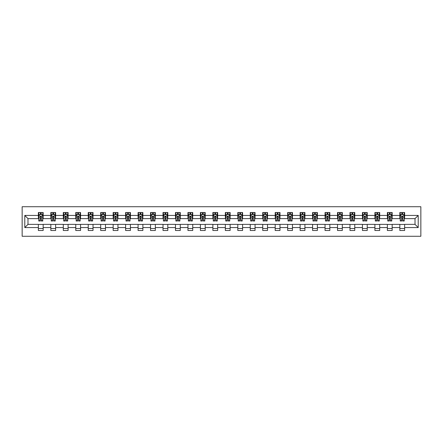 <?xml version="1.0" encoding="UTF-8"?>
<svg xmlns="http://www.w3.org/2000/svg" width="443" height="443" viewBox="0 0 443 443"><rect width="100%" height="100%" fill="white"/><g stroke="black" fill="none" stroke-linecap="round" stroke-linejoin="round"><path stroke-width="0.66" d="M22.15 236.28L420.85 236.28L420.85 206.72L22.15 206.72L22.15 236.28M404.631 215.425L404.631 212.513L399.835 212.513L399.835 215.425L392.166 215.425L392.166 212.513L387.37 212.513L387.37 215.425L379.701 215.425L379.701 212.513L374.905 212.513L374.905 215.425L367.236 215.425L367.236 212.513L362.446 212.513L362.446 215.425L354.771 215.425L354.771 212.513L349.981 212.513L349.981 215.425L342.306 215.425L342.306 212.513L337.516 212.513L337.516 215.425L329.847 215.425L329.847 212.513L325.051 212.513L325.051 215.425L317.382 215.425L317.382 212.513L312.586 212.513L312.586 215.425L304.917 215.425L304.917 212.513L300.121 212.513L300.121 215.425L292.452 215.425L292.452 212.513L287.657 212.513L287.657 215.425L279.987 215.425L279.987 212.513L275.192 212.513L275.192 215.425L267.522 215.425L267.522 212.513L262.727 212.513L262.727 215.425L255.057 215.425L255.057 212.513L250.262 212.513L250.262 215.425L242.592 215.425L242.592 212.513L237.797 212.513L237.797 215.425L230.127 215.425L230.127 212.513L225.337 212.513L225.337 215.425L217.663 215.425L217.663 212.513L212.873 212.513L212.873 215.425L205.203 215.425L205.203 212.513L200.408 212.513L200.408 215.425L192.738 215.425L192.738 212.513L187.943 212.513L187.943 215.425L180.273 215.425L180.273 212.513L175.478 212.513L175.478 215.425L167.808 215.425L167.808 212.513L163.013 212.513L163.013 215.425L155.343 215.425L155.343 212.513L150.548 212.513L150.548 215.425L142.879 215.425L142.879 212.513L138.083 212.513L138.083 215.425L130.414 215.425L130.414 212.513L125.618 212.513L125.618 215.425L117.949 215.425L117.949 212.513L113.153 212.513L113.153 215.425L105.484 215.425L105.484 212.513L100.694 212.513L100.694 215.425L93.019 215.425L93.019 212.513L88.229 212.513L88.229 215.425L80.554 215.425L80.554 212.513L75.764 212.513L75.764 215.425L68.095 215.425L68.095 212.513L63.299 212.513L63.299 215.425L55.63 215.425L55.63 212.513L50.834 212.513L50.834 215.425L43.165 215.425L43.165 212.513L38.369 212.513L38.369 215.425L24.786 215.425L24.786 227.575L27.981 224.374L38.369 224.374L38.369 230.487L43.165 230.487L43.165 224.374L50.834 224.374L50.834 230.487L55.63 230.487L55.63 224.374L63.299 224.374L63.299 230.487L68.095 230.487L68.095 224.374L75.764 224.374L75.764 230.487L80.554 230.487L80.554 224.374L88.229 224.374L88.229 230.487L93.019 230.487L93.019 224.374L100.694 224.374L100.694 230.487L105.484 230.487L105.484 224.374L113.153 224.374L113.153 230.487L117.949 230.487L117.949 224.374L125.618 224.374L125.618 230.487L130.414 230.487L130.414 224.374L138.083 224.374L138.083 230.487L142.879 230.487L142.879 224.374L150.548 224.374L150.548 230.487L155.343 230.487L155.343 224.374L163.013 224.374L163.013 230.487L167.808 230.487L167.808 224.374L175.478 224.374L175.478 230.487L180.273 230.487L180.273 224.374L187.943 224.374L187.943 230.487L192.738 230.487L192.738 224.374L200.408 224.374L200.408 230.487L205.203 230.487L205.203 224.374L212.873 224.374L212.873 230.487L217.663 230.487L217.663 224.374L225.337 224.374L225.337 230.487L230.127 230.487L230.127 224.374L237.797 224.374L237.797 230.487L242.592 230.487L242.592 224.374L250.262 224.374L250.262 230.487L255.057 230.487L255.057 224.374L262.727 224.374L262.727 230.487L267.522 230.487L267.522 224.374L275.192 224.374L275.192 230.487L279.987 230.487L279.987 224.374L287.657 224.374L287.657 230.487L292.452 230.487L292.452 224.374L300.121 224.374L300.121 230.487L304.917 230.487L304.917 224.374L312.586 224.374L312.586 230.487L317.382 230.487L317.382 224.374L325.051 224.374L325.051 230.487L329.847 230.487L329.847 224.374L337.516 224.374L337.516 230.487L342.306 230.487L342.306 224.374L349.981 224.374L349.981 230.487L354.771 230.487L354.771 224.374L362.446 224.374L362.446 230.487L367.236 230.487L367.236 224.374L374.905 224.374L374.905 230.487L379.701 230.487L379.701 224.374L387.37 224.374L387.37 230.487L392.166 230.487L392.166 224.374L399.835 224.374L399.835 230.487L404.631 230.487L404.631 224.374L415.019 224.374L415.019 218.626L404.631 218.626L404.631 215.425L418.214 215.425L418.214 227.575L404.631 227.575M399.835 227.575L392.166 227.575M387.37 227.575L379.701 227.575M374.905 227.575L367.236 227.575M362.446 227.575L354.771 227.575M349.981 227.575L342.306 227.575M337.516 227.575L329.847 227.575M325.051 227.575L317.382 227.575M312.586 227.575L304.917 227.575M300.121 227.575L292.452 227.575M287.657 227.575L279.987 227.575M275.192 227.575L267.522 227.575M262.727 227.575L255.057 227.575M250.262 227.575L242.592 227.575M237.797 227.575L230.127 227.575M225.337 227.575L217.663 227.575M212.873 227.575L205.203 227.575M200.408 227.575L192.738 227.575M187.943 227.575L180.273 227.575M175.478 227.575L167.808 227.575M163.013 227.575L155.343 227.575M150.548 227.575L142.879 227.575M138.083 227.575L130.414 227.575M125.618 227.575L117.949 227.575M113.153 227.575L105.484 227.575M100.694 227.575L93.019 227.575M88.229 227.575L80.554 227.575M75.764 227.575L68.095 227.575M63.299 227.575L55.63 227.575M50.834 227.575L43.165 227.575M38.369 227.575L24.786 227.575M399.835 215.425L399.835 218.626L392.166 218.626L392.166 215.425M387.37 215.425L387.37 218.626L379.701 218.626L379.701 215.425M374.905 215.425L374.905 218.626L367.236 218.626L367.236 215.425M362.446 215.425L362.446 218.626L354.771 218.626L354.771 215.425M349.981 215.425L349.981 218.626L342.306 218.626L342.306 215.425M337.516 215.425L337.516 218.626L329.847 218.626L329.847 215.425M325.051 215.425L325.051 218.626L317.382 218.626L317.382 215.425M312.586 215.425L312.586 218.626L304.917 218.626L304.917 215.425M300.121 215.425L300.121 218.626L292.452 218.626L292.452 215.425M287.657 215.425L287.657 218.626L279.987 218.626L279.987 215.425M275.192 215.425L275.192 218.626L267.522 218.626L267.522 215.425M262.727 215.425L262.727 218.626L255.057 218.626L255.057 215.425M250.262 215.425L250.262 218.626L242.592 218.626L242.592 215.425M237.797 215.425L237.797 218.626L230.127 218.626L230.127 215.425M225.337 215.425L225.337 218.626L217.663 218.626L217.663 215.425M212.873 215.425L212.873 218.626L205.203 218.626L205.203 215.425M200.408 215.425L200.408 218.626L192.738 218.626L192.738 215.425M187.943 215.425L187.943 218.626L180.273 218.626L180.273 215.425M175.478 215.425L175.478 218.626L167.808 218.626L167.808 215.425M163.013 215.425L163.013 218.626L155.343 218.626L155.343 215.425M150.548 215.425L150.548 218.626L142.879 218.626L142.879 215.425M138.083 215.425L138.083 218.626L130.414 218.626L130.414 215.425M125.618 215.425L125.618 218.626L117.949 218.626L117.949 215.425M113.153 215.425L113.153 218.626L105.484 218.626L105.484 215.425M100.694 215.425L100.694 218.626L93.019 218.626L93.019 215.425M88.229 215.425L88.229 218.626L80.554 218.626L80.554 215.425M75.764 215.425L75.764 218.626L68.095 218.626L68.095 215.425M63.299 215.425L63.299 218.626L55.63 218.626L55.63 215.425M50.834 215.425L50.834 218.626L43.165 218.626L43.165 215.425M38.369 215.425L38.369 218.626L27.981 218.626L24.786 215.425M27.981 218.626L27.981 224.374M418.214 227.575L415.019 224.374M415.019 218.626L418.214 215.425M38.369 214.506L38.768 214.506M40.285 214.506L41.243 214.506M42.766 214.506L43.165 214.506M38.369 218.543L38.768 218.543M40.285 218.543L41.243 218.543M42.766 218.543L43.165 218.543M38.369 224.457L43.165 224.457M38.369 228.494L43.165 228.494M50.834 224.457L55.63 224.457M50.834 228.494L55.63 228.494M50.834 214.506L51.233 214.506M52.75 214.506L53.708 214.506M55.231 214.506L55.63 214.506M50.834 218.543L51.233 218.543M52.75 218.543L53.708 218.543M55.231 218.543L55.63 218.543M63.299 224.457L68.095 224.457M63.299 228.494L68.095 228.494M63.299 214.506L63.698 214.506M65.215 214.506L66.173 214.506M67.69 214.506L68.095 214.506M63.299 218.543L63.698 218.543M65.215 218.543L66.173 218.543M67.69 218.543L68.095 218.543M75.764 224.457L80.554 224.457M75.764 228.494L80.554 228.494M75.764 214.506L76.163 214.506M77.68 214.506L78.638 214.506M80.155 214.506L80.554 214.506M75.764 218.543L76.163 218.543M77.68 218.543L78.638 218.543M80.155 218.543L80.554 218.543M88.229 224.457L93.019 224.457M88.229 228.494L93.019 228.494M88.229 214.506L88.628 214.506M90.145 214.506L91.103 214.506M92.62 214.506L93.019 214.506M88.229 218.543L88.628 218.543M90.145 218.543L91.103 218.543M92.62 218.543L93.019 218.543M100.694 224.457L105.484 224.457M100.694 228.494L105.484 228.494M100.694 214.506L101.093 214.506M102.61 214.506L103.568 214.506M105.085 214.506L105.484 214.506M100.694 218.543L101.093 218.543M102.61 218.543L103.568 218.543M105.085 218.543L105.484 218.543M113.153 224.457L117.949 224.457M113.153 228.494L117.949 228.494M113.153 214.506L113.558 214.506M115.075 214.506L116.033 214.506M117.55 214.506L117.949 214.506M113.153 218.543L113.558 218.543M115.075 218.543L116.033 218.543M117.55 218.543L117.949 218.543M125.618 224.457L130.414 224.457M125.618 228.494L130.414 228.494M125.618 214.506L126.022 214.506M127.54 214.506L128.498 214.506M130.015 214.506L130.414 214.506M125.618 218.543L126.022 218.543M127.54 218.543L128.498 218.543M130.015 218.543L130.414 218.543M138.083 224.457L142.879 224.457M138.083 228.494L142.879 228.494M138.083 214.506L138.482 214.506M140.005 214.506L140.963 214.506M142.48 214.506L142.879 214.506M138.083 218.543L138.482 218.543M140.005 218.543L140.963 218.543M142.48 218.543L142.879 218.543M150.548 224.457L155.343 224.457M150.548 228.494L155.343 228.494M150.548 214.506L150.947 214.506M152.464 214.506L153.428 214.506M154.945 214.506L155.343 214.506M150.548 218.543L150.947 218.543M152.464 218.543L153.428 218.543M154.945 218.543L155.343 218.543M163.013 224.457L167.808 224.457M163.013 228.494L167.808 228.494M163.013 214.506L163.412 214.506M164.929 214.506L165.892 214.506M167.41 214.506L167.808 214.506M163.013 218.543L163.412 218.543M164.929 218.543L165.892 218.543M167.41 218.543L167.808 218.543M175.478 224.457L180.273 224.457M175.478 228.494L180.273 228.494M175.478 214.506L175.877 214.506M177.394 214.506L178.352 214.506M179.875 214.506L180.273 214.506M175.478 218.543L175.877 218.543M177.394 218.543L178.352 218.543M179.875 218.543L180.273 218.543M187.943 224.457L192.738 224.457M187.943 228.494L192.738 228.494M187.943 214.506L188.341 214.506M189.859 214.506L190.817 214.506M192.334 214.506L192.738 214.506M187.943 218.543L188.341 218.543M189.859 218.543L190.817 218.543M192.334 218.543L192.738 218.543M200.408 224.457L205.203 224.457M200.408 228.494L205.203 228.494M200.408 214.506L200.806 214.506M202.324 214.506L203.282 214.506M204.799 214.506L205.203 214.506M200.408 218.543L200.806 218.543M202.324 218.543L203.282 218.543M204.799 218.543L205.203 218.543M212.873 224.457L217.663 224.457M212.873 228.494L217.663 228.494M212.873 214.506L213.271 214.506M214.789 214.506L215.747 214.506M217.264 214.506L217.663 214.506M212.873 218.543L213.271 218.543M214.789 218.543L215.747 218.543M217.264 218.543L217.663 218.543M225.337 224.457L230.127 224.457M225.337 228.494L230.127 228.494M225.337 214.506L225.736 214.506M227.253 214.506L228.211 214.506M229.729 214.506L230.127 214.506M225.337 218.543L225.736 218.543M227.253 218.543L228.211 218.543M229.729 218.543L230.127 218.543M237.797 224.457L242.592 224.457M237.797 228.494L242.592 228.494M237.797 214.506L238.201 214.506M239.718 214.506L240.676 214.506M242.194 214.506L242.592 214.506M237.797 218.543L238.201 218.543M239.718 218.543L240.676 218.543M242.194 218.543L242.592 218.543M250.262 224.457L255.057 224.457M250.262 228.494L255.057 228.494M250.262 214.506L250.666 214.506M252.183 214.506L253.141 214.506M254.659 214.506L255.057 214.506M250.262 218.543L250.666 218.543M252.183 218.543L253.141 218.543M254.659 218.543L255.057 218.543M262.727 224.457L267.522 224.457M262.727 228.494L267.522 228.494M262.727 214.506L263.125 214.506M264.648 214.506L265.606 214.506M267.123 214.506L267.522 214.506M262.727 218.543L263.125 218.543M264.648 218.543L265.606 218.543M267.123 218.543L267.522 218.543M275.192 224.457L279.987 224.457M275.192 228.494L279.987 228.494M275.192 214.506L275.59 214.506M277.108 214.506L278.071 214.506M279.588 214.506L279.987 214.506M275.192 218.543L275.59 218.543M277.108 218.543L278.071 218.543M279.588 218.543L279.987 218.543M287.657 224.457L292.452 224.457M287.657 228.494L292.452 228.494M287.657 214.506L288.055 214.506M289.572 214.506L290.536 214.506M292.053 214.506L292.452 214.506M287.657 218.543L288.055 218.543M289.572 218.543L290.536 218.543M292.053 218.543L292.452 218.543M300.121 224.457L304.917 224.457M300.121 228.494L304.917 228.494M300.121 214.506L300.52 214.506M302.037 214.506L302.995 214.506M304.518 214.506L304.917 214.506M300.121 218.543L300.52 218.543M302.037 218.543L302.995 218.543M304.518 218.543L304.917 218.543M312.586 224.457L317.382 224.457M312.586 228.494L317.382 228.494M312.586 214.506L312.985 214.506M314.502 214.506L315.46 214.506M316.978 214.506L317.382 214.506M312.586 218.543L312.985 218.543M314.502 218.543L315.46 218.543M316.978 218.543L317.382 218.543M325.051 224.457L329.847 224.457M325.051 228.494L329.847 228.494M325.051 214.506L325.45 214.506M326.967 214.506L327.925 214.506M329.442 214.506L329.847 214.506M325.051 218.543L325.45 218.543M326.967 218.543L327.925 218.543M329.442 218.543L329.847 218.543M337.516 224.457L342.306 224.457M337.516 228.494L342.306 228.494M337.516 214.506L337.915 214.506M339.432 214.506L340.39 214.506M341.907 214.506L342.306 214.506M337.516 218.543L337.915 218.543M339.432 218.543L340.39 218.543M341.907 218.543L342.306 218.543M349.981 224.457L354.771 224.457M349.981 228.494L354.771 228.494M349.981 214.506L350.38 214.506M351.897 214.506L352.855 214.506M354.372 214.506L354.771 214.506M349.981 218.543L350.38 218.543M351.897 218.543L352.855 218.543M354.372 218.543L354.771 218.543M362.446 224.457L367.236 224.457M362.446 228.494L367.236 228.494M362.446 214.506L362.845 214.506M364.362 214.506L365.32 214.506M366.837 214.506L367.236 214.506M362.446 218.543L362.845 218.543M364.362 218.543L365.32 218.543M366.837 218.543L367.236 218.543M374.905 224.457L379.701 224.457M374.905 228.494L379.701 228.494M374.905 214.506L375.31 214.506M376.827 214.506L377.785 214.506M379.302 214.506L379.701 214.506M374.905 218.543L375.31 218.543M376.827 218.543L377.785 218.543M379.302 218.543L379.701 218.543M387.37 224.457L392.166 224.457M387.37 228.494L392.166 228.494M387.37 214.506L387.769 214.506M389.292 214.506L390.25 214.506M391.767 214.506L392.166 214.506M387.37 218.543L387.769 218.543M389.292 218.543L390.25 218.543M391.767 218.543L392.166 218.543M399.835 224.457L404.631 224.457M399.835 228.494L404.631 228.494M399.835 214.506L400.234 214.506M401.757 214.506L402.715 214.506M404.232 214.506L404.631 214.506M399.835 218.543L400.234 218.543M401.757 218.543L402.715 218.543M404.232 218.543L404.631 218.543M41.243 213.548L40.285 213.548M42.766 220.021L41.243 220.021L41.243 221.018L42.766 221.018L42.766 216.145L41.963 214.55L39.565 214.55L38.768 216.145L38.768 221.018L40.285 221.018L40.285 220.021L38.768 220.021M38.768 216.145L38.768 212.513M42.766 216.145L42.766 212.513M40.285 214.55L40.285 212.513M41.243 212.513L41.243 214.55M41.243 220.021L41.243 216.743L40.285 216.743L40.285 220.021M53.708 213.548L52.75 213.548M55.231 220.021L53.708 220.021L53.708 221.018L55.231 221.018L55.231 216.145L54.428 214.55L52.03 214.55L51.233 216.145L51.233 221.018L52.75 221.018L52.75 220.021L51.233 220.021M51.233 216.145L51.233 212.513M55.231 216.145L55.231 212.513M52.75 214.55L52.75 212.513M53.708 212.513L53.708 214.55M53.708 220.021L53.708 216.743L52.75 216.743L52.75 220.021M66.173 213.548L65.215 213.548M67.69 220.021L66.173 220.021L66.173 221.018L67.69 221.018L67.69 216.145L66.893 214.55L64.495 214.55L63.698 216.145L63.698 221.018L65.215 221.018L65.215 220.021L63.698 220.021M63.698 216.145L63.698 212.513M67.69 216.145L67.69 212.513M65.215 214.55L65.215 212.513M66.173 212.513L66.173 214.55M66.173 220.021L66.173 216.743L65.215 216.743L65.215 220.021M78.638 213.548L77.68 213.548M80.155 220.021L78.638 220.021L78.638 221.018L80.155 221.018L80.155 216.145L79.358 214.55L76.96 214.55L76.163 216.145L76.163 221.018L77.68 221.018L77.68 220.021L76.163 220.021M76.163 216.145L76.163 212.513M80.155 216.145L80.155 212.513M77.68 214.55L77.68 212.513M78.638 212.513L78.638 214.55M78.638 220.021L78.638 216.743L77.68 216.743L77.68 220.021M91.103 213.548L90.145 213.548M92.62 220.021L91.103 220.021L91.103 221.018L92.62 221.018L92.62 216.145L91.823 214.55L89.425 214.55L88.628 216.145L88.628 221.018L90.145 221.018L90.145 220.021L88.628 220.021M88.628 216.145L88.628 212.513M92.62 216.145L92.62 212.513M90.145 214.55L90.145 212.513M91.103 212.513L91.103 214.55M91.103 220.021L91.103 216.743L90.145 216.743L90.145 220.021M103.568 213.548L102.61 213.548M105.085 220.021L103.568 220.021L103.568 221.018L105.085 221.018L105.085 216.145L104.288 214.55L101.89 214.55L101.093 216.145L101.093 221.018L102.61 221.018L102.61 220.021L101.093 220.021M101.093 216.145L101.093 212.513M105.085 216.145L105.085 212.513M102.61 214.55L102.61 212.513M103.568 212.513L103.568 214.55M103.568 220.021L103.568 216.743L102.61 216.743L102.61 220.021M116.033 213.548L115.075 213.548M117.55 220.021L116.033 220.021L116.033 221.018L117.55 221.018L117.55 216.145L116.753 214.55L114.355 214.55L113.558 216.145L113.558 221.018L115.075 221.018L115.075 220.021L113.558 220.021M113.558 216.145L113.558 212.513M117.55 216.145L117.55 212.513M115.075 214.55L115.075 212.513M116.033 212.513L116.033 214.55M116.033 220.021L116.033 216.743L115.075 216.743L115.075 220.021M128.498 213.548L127.54 213.548M130.015 220.021L128.498 220.021L128.498 221.018L130.015 221.018L130.015 216.145L129.218 214.55L126.82 214.55L126.022 216.145L126.022 221.018L127.54 221.018L127.54 220.021L126.022 220.021M126.022 216.145L126.022 212.513M130.015 216.145L130.015 212.513M127.54 214.55L127.54 212.513M128.498 212.513L128.498 214.55M128.498 220.021L128.498 216.743L127.54 216.743L127.54 220.021M140.963 213.548L140.005 213.548M142.48 220.021L140.963 220.021L140.963 221.018L142.48 221.018L142.48 216.145L141.682 214.55L139.285 214.55L138.482 216.145L138.482 221.018L140.005 221.018L140.005 220.021L138.482 220.021M138.482 216.145L138.482 212.513M142.48 216.145L142.48 212.513M140.005 214.55L140.005 212.513M140.963 212.513L140.963 214.55M140.963 220.021L140.963 216.743L140.005 216.743L140.005 220.021M153.428 213.548L152.464 213.548M154.945 220.021L153.428 220.021L153.428 221.018L154.945 221.018L154.945 216.145L154.142 214.55L151.75 214.55L150.947 216.145L150.947 221.018L152.464 221.018L152.464 220.021L150.947 220.021M150.947 216.145L150.947 212.513M154.945 216.145L154.945 212.513M152.464 214.55L152.464 212.513M153.428 212.513L153.428 214.55M153.428 220.021L153.428 216.743L152.464 216.743L152.464 220.021M165.892 213.548L164.929 213.548M167.41 220.021L165.892 220.021L165.892 221.018L167.41 221.018L167.41 216.145L166.607 214.55L164.215 214.55L163.412 216.145L163.412 221.018L164.929 221.018L164.929 220.021L163.412 220.021M163.412 216.145L163.412 212.513M167.41 216.145L167.41 212.513M164.929 214.55L164.929 212.513M165.892 212.513L165.892 214.55M165.892 220.021L165.892 216.743L164.929 216.743L164.929 220.021M178.352 213.548L177.394 213.548M179.875 220.021L178.352 220.021L178.352 221.018L179.875 221.018L179.875 216.145L179.072 214.55L176.674 214.55L175.877 216.145L175.877 221.018L177.394 221.018L177.394 220.021L175.877 220.021M175.877 216.145L175.877 212.513M179.875 216.145L179.875 212.513M177.394 214.55L177.394 212.513M178.352 212.513L178.352 214.55M178.352 220.021L178.352 216.743L177.394 216.743L177.394 220.021M190.817 213.548L189.859 213.548M192.334 220.021L190.817 220.021L190.817 221.018L192.334 221.018L192.334 216.145L191.537 214.55L189.139 214.55L188.341 216.145L188.341 221.018L189.859 221.018L189.859 220.021L188.341 220.021M188.341 216.145L188.341 212.513M192.334 216.145L192.334 212.513M189.859 214.55L189.859 212.513M190.817 212.513L190.817 214.55M190.817 220.021L190.817 216.743L189.859 216.743L189.859 220.021M203.282 213.548L202.324 213.548M204.799 220.021L203.282 220.021L203.282 221.018L204.799 221.018L204.799 216.145L204.001 214.55L201.604 214.55L200.806 216.145L200.806 221.018L202.324 221.018L202.324 220.021L200.806 220.021M200.806 216.145L200.806 212.513M204.799 216.145L204.799 212.513M202.324 214.55L202.324 212.513M203.282 212.513L203.282 214.55M203.282 220.021L203.282 216.743L202.324 216.743L202.324 220.021M215.747 213.548L214.789 213.548M217.264 220.021L215.747 220.021L215.747 221.018L217.264 221.018L217.264 216.145L216.466 214.55L214.069 214.55L213.271 216.145L213.271 221.018L214.789 221.018L214.789 220.021L213.271 220.021M213.271 216.145L213.271 212.513M217.264 216.145L217.264 212.513M214.789 214.55L214.789 212.513M215.747 212.513L215.747 214.55M215.747 220.021L215.747 216.743L214.789 216.743L214.789 220.021M228.211 213.548L227.253 213.548M229.729 220.021L228.211 220.021L228.211 221.018L229.729 221.018L229.729 216.145L228.931 214.55L226.534 214.55L225.736 216.145L225.736 221.018L227.253 221.018L227.253 220.021L225.736 220.021M225.736 216.145L225.736 212.513M229.729 216.145L229.729 212.513M227.253 214.55L227.253 212.513M228.211 212.513L228.211 214.55M228.211 220.021L228.211 216.743L227.253 216.743L227.253 220.021M240.676 213.548L239.718 213.548M242.194 220.021L240.676 220.021L240.676 221.018L242.194 221.018L242.194 216.145L241.396 214.55L238.999 214.55L238.201 216.145L238.201 221.018L239.718 221.018L239.718 220.021L238.201 220.021M238.201 216.145L238.201 212.513M242.194 216.145L242.194 212.513M239.718 214.55L239.718 212.513M240.676 212.513L240.676 214.55M240.676 220.021L240.676 216.743L239.718 216.743L239.718 220.021M253.141 213.548L252.183 213.548M254.659 220.021L253.141 220.021L253.141 221.018L254.659 221.018L254.659 216.145L253.861 214.55L251.463 214.55L250.666 216.145L250.666 221.018L252.183 221.018L252.183 220.021L250.666 220.021M250.666 216.145L250.666 212.513M254.659 216.145L254.659 212.513M252.183 214.55L252.183 212.513M253.141 212.513L253.141 214.55M253.141 220.021L253.141 216.743L252.183 216.743L252.183 220.021M265.606 213.548L264.648 213.548M267.123 220.021L265.606 220.021L265.606 221.018L267.123 221.018L267.123 216.145L266.326 214.55L263.928 214.55L263.125 216.145L263.125 221.018L264.648 221.018L264.648 220.021L263.125 220.021M263.125 216.145L263.125 212.513M267.123 216.145L267.123 212.513M264.648 214.55L264.648 212.513M265.606 212.513L265.606 214.55M265.606 220.021L265.606 216.743L264.648 216.743L264.648 220.021M278.071 213.548L277.108 213.548M279.588 220.021L278.071 220.021L278.071 221.018L279.588 221.018L279.588 216.145L278.785 214.55L276.393 214.55L275.59 216.145L275.59 221.018L277.108 221.018L277.108 220.021L275.59 220.021M275.59 216.145L275.59 212.513M279.588 216.145L279.588 212.513M277.108 214.55L277.108 212.513M278.071 212.513L278.071 214.55M278.071 220.021L278.071 216.743L277.108 216.743L277.108 220.021M290.536 213.548L289.572 213.548M292.053 220.021L290.536 220.021L290.536 221.018L292.053 221.018L292.053 216.145L291.25 214.55L288.858 214.55L288.055 216.145L288.055 221.018L289.572 221.018L289.572 220.021L288.055 220.021M288.055 216.145L288.055 212.513M292.053 216.145L292.053 212.513M289.572 214.55L289.572 212.513M290.536 212.513L290.536 214.55M290.536 220.021L290.536 216.743L289.572 216.743L289.572 220.021M302.995 213.548L302.037 213.548M304.518 220.021L302.995 220.021L302.995 221.018L304.518 221.018L304.518 216.145L303.715 214.55L301.318 214.55L300.52 216.145L300.52 221.018L302.037 221.018L302.037 220.021L300.52 220.021M300.52 216.145L300.52 212.513M304.518 216.145L304.518 212.513M302.037 214.55L302.037 212.513M302.995 212.513L302.995 214.55M302.995 220.021L302.995 216.743L302.037 216.743L302.037 220.021M315.46 213.548L314.502 213.548M316.978 220.021L315.46 220.021L315.46 221.018L316.978 221.018L316.978 216.145L316.18 214.55L313.782 214.55L312.985 216.145L312.985 221.018L314.502 221.018L314.502 220.021L312.985 220.021M312.985 216.145L312.985 212.513M316.978 216.145L316.978 212.513M314.502 214.55L314.502 212.513M315.46 212.513L315.46 214.55M315.46 220.021L315.46 216.743L314.502 216.743L314.502 220.021M327.925 213.548L326.967 213.548M329.442 220.021L327.925 220.021L327.925 221.018L329.442 221.018L329.442 216.145L328.645 214.55L326.247 214.55L325.45 216.145L325.45 221.018L326.967 221.018L326.967 220.021L325.45 220.021M325.45 216.145L325.45 212.513M329.442 216.145L329.442 212.513M326.967 214.55L326.967 212.513M327.925 212.513L327.925 214.55M327.925 220.021L327.925 216.743L326.967 216.743L326.967 220.021M340.39 213.548L339.432 213.548M341.907 220.021L340.39 220.021L340.39 221.018L341.907 221.018L341.907 216.145L341.11 214.55L338.712 214.55L337.915 216.145L337.915 221.018L339.432 221.018L339.432 220.021L337.915 220.021M337.915 216.145L337.915 212.513M341.907 216.145L341.907 212.513M339.432 214.55L339.432 212.513M340.39 212.513L340.39 214.55M340.39 220.021L340.39 216.743L339.432 216.743L339.432 220.021M352.855 213.548L351.897 213.548M354.372 220.021L352.855 220.021L352.855 221.018L354.372 221.018L354.372 216.145L353.575 214.55L351.177 214.55L350.38 216.145L350.38 221.018L351.897 221.018L351.897 220.021L350.38 220.021M350.38 216.145L350.38 212.513M354.372 216.145L354.372 212.513M351.897 214.55L351.897 212.513M352.855 212.513L352.855 214.55M352.855 220.021L352.855 216.743L351.897 216.743L351.897 220.021M365.32 213.548L364.362 213.548M366.837 220.021L365.32 220.021L365.32 221.018L366.837 221.018L366.837 216.145L366.04 214.55L363.642 214.55L362.845 216.145L362.845 221.018L364.362 221.018L364.362 220.021L362.845 220.021M362.845 216.145L362.845 212.513M366.837 216.145L366.837 212.513M364.362 214.55L364.362 212.513M365.32 212.513L365.32 214.55M365.32 220.021L365.32 216.743L364.362 216.743L364.362 220.021M377.785 213.548L376.827 213.548M379.302 220.021L377.785 220.021L377.785 221.018L379.302 221.018L379.302 216.145L378.505 214.55L376.107 214.55L375.31 216.145L375.31 221.018L376.827 221.018L376.827 220.021L375.31 220.021M375.31 216.145L375.31 212.513M379.302 216.145L379.302 212.513M376.827 214.55L376.827 212.513M377.785 212.513L377.785 214.55M377.785 220.021L377.785 216.743L376.827 216.743L376.827 220.021M390.25 213.548L389.292 213.548M391.767 220.021L390.25 220.021L390.25 221.018L391.767 221.018L391.767 216.145L390.97 214.55L388.572 214.55L387.769 216.145L387.769 221.018L389.292 221.018L389.292 220.021L387.769 220.021M387.769 216.145L387.769 212.513M391.767 216.145L391.767 212.513M389.292 214.55L389.292 212.513M390.25 212.513L390.25 214.55M390.25 220.021L390.25 216.743L389.292 216.743L389.292 220.021M402.715 213.548L401.757 213.548M404.232 220.021L402.715 220.021L402.715 221.018L404.232 221.018L404.232 216.145L403.435 214.55L401.037 214.55L400.234 216.145L400.234 221.018L401.757 221.018L401.757 220.021L400.234 220.021M400.234 216.145L400.234 212.513M404.232 216.145L404.232 212.513M401.757 214.55L401.757 212.513M402.715 212.513L402.715 214.55M402.715 220.021L402.715 216.743L401.757 216.743L401.757 220.021M42.744 216.106L38.79 216.106M38.768 214.645L39.521 214.645M42.013 214.645L42.766 214.645M40.285 217.878L38.768 217.878M42.766 217.878L41.243 217.878M41.243 214.058L40.285 214.058M55.209 216.106L51.255 216.106M51.233 214.645L51.986 214.645M54.478 214.645L55.231 214.645M52.75 217.878L51.233 217.878M55.231 217.878L53.708 217.878M53.708 214.058L52.75 214.058M67.674 216.106L63.72 216.106M63.698 214.645L64.451 214.645M66.943 214.645L67.69 214.645M65.215 217.878L63.698 217.878M67.69 217.878L66.173 217.878M66.173 214.058L65.215 214.058M80.139 216.106L76.185 216.106M76.163 214.645L76.916 214.645M79.408 214.645L80.155 214.645M77.68 217.878L76.163 217.878M80.155 217.878L78.638 217.878M78.638 214.058L77.68 214.058M92.604 216.106L88.644 216.106M88.628 214.645L89.375 214.645M91.873 214.645L92.62 214.645M90.145 217.878L88.628 217.878M92.62 217.878L91.103 217.878M91.103 214.058L90.145 214.058M105.069 216.106L101.109 216.106M101.093 214.645L101.84 214.645M104.338 214.645L105.085 214.645M102.61 217.878L101.093 217.878M105.085 217.878L103.568 217.878M103.568 214.058L102.61 214.058M117.528 216.106L113.574 216.106M113.558 214.645L114.305 214.645M116.797 214.645L117.55 214.645M115.075 217.878L113.558 217.878M117.55 217.878L116.033 217.878M116.033 214.058L115.075 214.058M129.993 216.106L126.039 216.106M126.022 214.645L126.77 214.645M129.262 214.645L130.015 214.645M127.54 217.878L126.022 217.878M130.015 217.878L128.498 217.878M128.498 214.058L127.54 214.058M142.458 216.106L138.504 216.106M138.482 214.645L139.235 214.645M141.727 214.645L142.48 214.645M140.005 217.878L138.482 217.878M142.48 217.878L140.963 217.878M140.963 214.058L140.005 214.058M154.923 216.106L150.969 216.106M150.947 214.645L151.7 214.645M154.192 214.645L154.945 214.645M152.464 217.878L150.947 217.878M154.945 217.878L153.428 217.878M153.428 214.058L152.464 214.058M167.388 216.106L163.434 216.106M163.412 214.645L164.165 214.645M166.657 214.645L167.41 214.645M164.929 217.878L163.412 217.878M167.41 217.878L165.892 217.878M165.892 214.058L164.929 214.058M179.852 216.106L175.899 216.106M175.877 214.645L176.63 214.645M179.122 214.645L179.875 214.645M177.394 217.878L175.877 217.878M179.875 217.878L178.352 217.878M178.352 214.058L177.394 214.058M192.317 216.106L188.364 216.106M188.341 214.645L189.095 214.645M191.586 214.645L192.334 214.645M189.859 217.878L188.341 217.878M192.334 217.878L190.817 217.878M190.817 214.058L189.859 214.058M204.782 216.106L200.829 216.106M200.806 214.645L201.559 214.645M204.051 214.645L204.799 214.645M202.324 217.878L200.806 217.878M204.799 217.878L203.282 217.878M203.282 214.058L202.324 214.058M217.247 216.106L213.288 216.106M213.271 214.645L214.019 214.645M216.516 214.645L217.264 214.645M214.789 217.878L213.271 217.878M217.264 217.878L215.747 217.878M215.747 214.058L214.789 214.058M229.712 216.106L225.753 216.106M225.736 214.645L226.484 214.645M228.981 214.645L229.729 214.645M227.253 217.878L225.736 217.878M229.729 217.878L228.211 217.878M228.211 214.058L227.253 214.058M242.171 216.106L238.218 216.106M238.201 214.645L238.949 214.645M241.441 214.645L242.194 214.645M239.718 217.878L238.201 217.878M242.194 217.878L240.676 217.878M240.676 214.058L239.718 214.058M254.636 216.106L250.683 216.106M250.666 214.645L251.414 214.645M253.905 214.645L254.659 214.645M252.183 217.878L250.666 217.878M254.659 217.878L253.141 217.878M253.141 214.058L252.183 214.058M267.101 216.106L263.148 216.106M263.125 214.645L263.878 214.645M266.37 214.645L267.123 214.645M264.648 217.878L263.125 217.878M267.123 217.878L265.606 217.878M265.606 214.058L264.648 214.058M279.566 216.106L275.612 216.106M275.59 214.645L276.343 214.645M278.835 214.645L279.588 214.645M277.108 217.878L275.59 217.878M279.588 217.878L278.071 217.878M278.071 214.058L277.108 214.058M292.031 216.106L288.077 216.106M288.055 214.645L288.808 214.645M291.3 214.645L292.053 214.645M289.572 217.878L288.055 217.878M292.053 217.878L290.536 217.878M290.536 214.058L289.572 214.058M304.496 216.106L300.542 216.106M300.52 214.645L301.273 214.645M303.765 214.645L304.518 214.645M302.037 217.878L300.52 217.878M304.518 217.878L302.995 217.878M302.995 214.058L302.037 214.058M316.961 216.106L313.007 216.106M312.985 214.645L313.738 214.645M316.23 214.645L316.978 214.645M314.502 217.878L312.985 217.878M316.978 217.878L315.46 217.878M315.46 214.058L314.502 214.058M329.426 216.106L325.472 216.106M325.45 214.645L326.203 214.645M328.695 214.645L329.442 214.645M326.967 217.878L325.45 217.878M329.442 217.878L327.925 217.878M327.925 214.058L326.967 214.058M341.891 216.106L337.931 216.106M337.915 214.645L338.662 214.645M341.16 214.645L341.907 214.645M339.432 217.878L337.915 217.878M341.907 217.878L340.39 217.878M340.39 214.058L339.432 214.058M354.356 216.106L350.396 216.106M350.38 214.645L351.127 214.645M353.625 214.645L354.372 214.645M351.897 217.878L350.38 217.878M354.372 217.878L352.855 217.878M352.855 214.058L351.897 214.058M366.815 216.106L362.861 216.106M362.845 214.645L363.592 214.645M366.084 214.645L366.837 214.645M364.362 217.878L362.845 217.878M366.837 217.878L365.32 217.878M365.32 214.058L364.362 214.058M379.28 216.106L375.326 216.106M375.31 214.645L376.057 214.645M378.549 214.645L379.302 214.645M376.827 217.878L375.31 217.878M379.302 217.878L377.785 217.878M377.785 214.058L376.827 214.058M391.745 216.106L387.791 216.106M387.769 214.645L388.522 214.645M391.014 214.645L391.767 214.645M389.292 217.878L387.769 217.878M391.767 217.878L390.25 217.878M390.25 214.058L389.292 214.058M404.21 216.106L400.256 216.106M400.234 214.645L400.987 214.645M403.479 214.645L404.232 214.645M401.757 217.878L400.234 217.878M404.232 217.878L402.715 217.878M402.715 214.058L401.757 214.058"/></g></svg>
